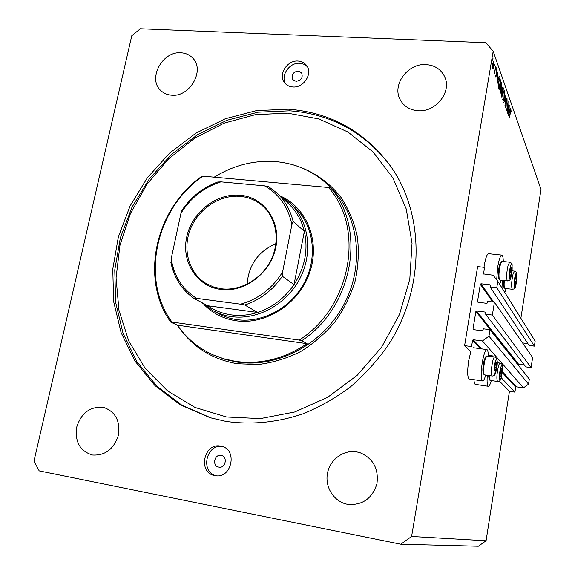 <?xml version="1.0" encoding="UTF-8"?>
<svg xmlns="http://www.w3.org/2000/svg" width="575" height="575" viewBox="0 0 575 575"><rect width="100%" height="100%" fill="white"/><g stroke="black" fill="none" stroke-linecap="round" stroke-linejoin="round"><path stroke-width="0.86" d="M484.509 267.368L477.624 266.606L464.607 345.625L471.55 346.574L472.592 340.213L473.239 339.739L482.454 340.968L488.958 336.181L490.008 329.676L483.28 328.799L483.036 330.316L482.389 330.798L473.469 329.633L473.009 329.008L475.884 311.463L476.524 310.982L485.422 312.096L485.897 312.714L485.645 314.223L492.358 315.064L494.435 302.162L487.737 301.35L487.492 302.853L486.845 303.334L477.954 302.249L477.494 301.631L480.341 284.237L480.98 283.762L489.857 284.79L490.324 285.401L490.08 286.896L496.771 287.68L497.799 281.276L493.106 275.209L483.568 273.93L484.509 267.368M490.08 286.896L529.108 345.431L534.376 346.136L535.145 341.104L497.799 281.276M534.376 346.136L496.771 287.68M522.567 342.923L527.908 343.634M477.494 301.631L477.954 302.249M485.645 314.223L525.794 366.886L531.077 367.626L532.63 357.506L494.435 302.162M531.077 367.626L492.358 315.064M518.039 364.902L518.592 364.227L524.386 365.039M486.076 540.766L411.599 536.468L493.185 51.268L485.861 42.73L140.35 28.75L131.797 35.722L33.983 461.071L39.193 470.875L400.789 544.223L478.35 546.25L486.076 540.766L509.443 391.323L514.92 392.136L515.696 387.162L516.206 386.795L523.458 387.859L528.54 384.165L529.316 379.076L490.008 329.676M528.54 384.165L488.958 336.181M523.458 387.859L482.454 340.968M514.92 392.136L501.156 377.674M509.443 391.323L499.344 381.031M469.265 379.004L469.164 378.982C467.374 377.315 467.209 371.234 468.668 360.755L470.76 351.9L464.607 345.625M493.228 356.787L492.545 355.896L491.546 356.558M485.71 375.051C484.574 379.062 483.525 381.024 482.569 380.952C480.894 379.284 480.786 373.189 482.245 362.667C483.747 354.222 485.307 349.859 486.924 349.586C487.794 349.938 488.247 352.116 488.276 356.105M501.738 255.092L488.642 253.697C487.111 253.812 485.659 257.665 484.301 265.262L483.992 267.31M503.29 261.488C503.211 257.614 502.751 255.487 501.918 255.113C500.473 255.235 499.078 259.117 497.734 266.743L496.685 279.838M499.697 284.309L501.062 280.19M298.195 71.02C292.883 72.105 291.087 74.987 292.819 79.659L296.125 81.348C301.408 80.299 303.219 77.438 301.566 72.773L298.195 71.02M221.123 455.407C214.346 453.862 211.873 466.102 218.773 467.123L218.78 467.13C225.493 468.683 228.052 456.593 221.267 455.436L221.123 455.407M214.798 475.575C197.505 472.923 203.758 442.304 220.707 446.135L221.353 446.272C237.993 449.384 231.747 479.162 215.1 475.626L214.798 475.575M216.207 475.762C199.985 472.226 206.188 443.49 222.41 446.574M298.066 61.051C287.033 60.001 277.818 75.016 284.675 82.872C286.702 85.366 289.426 86.739 292.855 86.99C303.658 88.126 313.023 73.571 306.647 65.572C304.585 62.797 301.724 61.295 298.066 61.051M307.287 66.585L303.895 64.249L299.748 63.293C289.34 62.316 280.162 75.893 285.732 84.029M288.384 109.214L256.529 110.616L225.307 118.752L195.974 133.127L169.675 153.043L147.43 177.661L130.094 205.979L118.364 236.893L112.772 269.186L113.656 301.573L121.131 332.695L135.06 361.179L155.042 385.652L180.363 404.857L210.004 417.666L225.695 421.331C251.11 425.04 276.798 422.567 302.745 413.914C319.578 407.05 335.484 398.037 350.463 386.874C364.687 374.605 377.243 360.733 388.139 345.252C424.666 289.362 424.882 216.063 391.747 167.828C365.844 132.042 331.394 112.499 288.384 109.214M180.996 52.799C162.186 50.959 147.265 79.228 161.036 90.771C163.925 93.43 167.454 94.911 171.623 95.213C189.937 97.34 205.311 70.049 192.647 58.025C189.563 54.819 185.682 53.08 180.996 52.799M102.673 407.258C89.822 406.554 81.161 413.195 76.691 427.182C74.764 441.693 79.911 450.944 92.137 454.933L92.604 455.019C105.189 455.673 113.771 449.147 118.349 435.44C120.427 421.252 115.668 411.959 104.082 407.56L102.673 407.258M356.78 451.893C343.541 449.478 329.906 459.54 327.448 473.426C324.803 487.284 334.032 501.781 347.393 504.282L348.515 504.469C362.868 505.137 372.341 498.252 376.927 483.819C378.846 468.812 373.247 458.448 360.13 452.733L356.78 451.893M426.14 64.616C407.517 62.991 391.367 85.481 400.523 100.287C404.247 106.555 410.033 110.048 417.881 110.745C435.642 112.599 452.101 91.806 444.712 76.82C441.111 69.381 434.916 65.313 426.14 64.616M507.811 110.997L508.94 104.125L507.617 113.196L507.876 103.845L506.625 110.443L508.07 101.646L507.66 110.982M506.237 99.64L507.006 98.303L507.085 101.365L506.863 99.209L506.352 99.985L506.137 106.418L505.605 107.777L505.36 105.11L505.72 106.849L506.007 106.131L506.237 99.64M505.849 95.349L504.965 105.865L505.547 97.261L503.815 102.681L505.849 95.349M504.426 90.965L504.368 97.642L503.147 100.819L502.931 93.682L504.138 90.534L504.426 90.965L503.686 90.922M501.673 83.145L501.623 89.966L500.379 93.172L500.142 85.869L501.378 82.692L501.673 83.145L500.897 83.102M499.258 76.612L497.023 83.943L497.878 72.702L497.742 76.698L498.403 78.552L498.999 76.597M493.005 58.672L492.797 60.346L492.861 58.664M520.878 318.241L541.018 189.427L493.185 51.268M473.973 379.687C474.131 382.576 474.576 384.129 475.309 384.359L475.396 384.373M493.99 66.743L493.055 69.093L492.567 66.384L492.832 63.473L493.76 61.151L493.788 66.729M494.989 64.307L494.78 65.967L494.852 64.299M495.657 66.384L494.637 73.643L494.673 72.256L494.313 72.781L494.133 72.069L494.852 70.991L495.657 66.384M496.203 67.764L495.995 69.403L496.067 67.757M496.304 75.821L495.844 77.021L495.614 75.095L495.923 76.087L496.16 75.483L496.283 70.905L496.793 69.625L497.088 71.631L496.714 70.56L496.426 71.25L496.088 75.814M498.69 81.636L499.776 78.559L500.609 80.464L499.086 89.635L498.396 87.242L498.69 81.636M503.024 87.321L503.398 88.37L501.903 97.405L501.558 93.193L502.155 88.643L502.809 86.99L503.024 87.321L502.507 87.292M510.449 108.409L508.429 115.417L509.249 105.009L509.105 108.682L509.68 110.299L510.226 108.395M510.852 110.522L509.371 118.026L510.212 111.859L510.873 109.466L511.139 111.5L510.852 110.522M400.789 544.223L411.599 536.468M506.079 288.542L504.8 292.488M501.968 287.953L502.385 280.341M487.284 375.281C486.824 381.958 487.169 385.624 488.319 386.285C489.217 386.35 490.209 384.445 491.294 380.564M492.811 68.741L493.429 68.77M493.372 61.503L494.011 61.532M492.969 63.854L493.134 68.138L493.86 66.348L493.868 62.387L492.768 63.847M494.141 72.227L494.673 72.256M497.893 78.531L498.403 78.552M497.655 77.841L497.317 82.11L498.173 79.307L497.476 77.833M500.113 80.435L500.609 80.464M499.114 88.342L500.329 81.039L499.689 79.645L498.82 82.002L498.618 86.581L499.114 88.342L498.626 88.313M499.136 79.623L499.582 79.652M500.264 86.221L500.487 92.151L501.501 89.614L501.529 84.094L501.256 83.706L500.085 86.214M499.883 91.792L500.243 91.813M502.902 88.349L503.398 88.37M501.759 95.666L502.413 93.236L502.083 92.561L501.414 95.651M501.479 96.111L501.932 96.14M502.485 92.079L503.118 88.953L502.694 87.997L502.485 92.079L501.838 92.043M501.767 92.266L502.564 92.309M503.053 94.027L503.254 99.82L504.246 97.304L504.282 91.899L504.023 91.533L502.881 94.02M502.665 99.475L503.024 99.497M506.618 98.282L507.006 98.303M509.206 110.271L509.68 110.299M509.019 109.746L508.695 113.699L509.472 111.018L508.868 109.739M515.344 277.33L514.618 283.77L515.236 284.776L516.134 281.455L516.429 277.121L515.818 276.086L515.344 277.33M504.318 280.564C503.973 284.69 504.095 287.256 504.685 288.255L503.937 287.284C503.412 286.4 503.298 284.129 503.592 280.478M514.683 284.366L515.236 284.776L516.134 281.455L516.429 277.121L515.696 276.316M514.69 281.29L516.134 281.455M515.437 277.013L516.429 277.121M500.717 369.725L499.991 376.208L500.667 376.855L501.623 373.24L501.896 368.978L501.22 368.302L500.717 369.725M489.814 380.176L489.109 379.227L488.628 375.475M489.339 375.576L490.116 380.391M499.991 376.208L500.667 376.855L501.623 373.24L501.896 368.978L501.22 368.302L500.954 368.92M500.113 373.024L501.623 373.24M500.983 368.848L501.896 368.978M495.327 363.817L494.579 370.516L495.305 371.206L496.304 367.497L496.577 363.084L495.858 362.358L495.327 363.817M484.092 374.634L483.374 373.664C482.49 370.947 482.784 366.354 484.251 359.885L485.724 356.752L486.529 356.126M494.651 356.989L486.738 355.968L485.12 359.433C483.489 366.606 483.165 371.694 484.143 374.699L484.43 374.871M494.579 370.516L495.305 371.206L496.304 367.497L496.577 363.084L495.858 362.358L495.549 363.084M494.694 367.267L496.304 367.497M495.6 362.947L496.577 363.084M510.507 268.554L509.766 275.209L510.413 276.28L511.355 272.873L511.649 268.396L511.01 267.289L510.507 268.554M509.622 262.171L501.838 261.388L500.458 264.227C498.841 271.378 498.532 276.597 499.531 279.874L498.762 278.882C497.857 275.914 498.13 271.206 499.589 264.759L501.594 261.582M509.824 275.799L510.413 276.28L511.355 272.873L511.649 268.396L511.01 267.289L510.629 268.158M509.817 272.708L511.355 272.873M510.586 268.281L511.649 268.396M281.563 196.571C307.639 208.768 320.498 242.657 309.4 273.326C298.562 304.06 265.722 325.098 236.268 320.793C223.776 318.938 213.188 313.684 204.506 305.045M218.428 313.555C224.207 316.681 230.431 318.715 237.108 319.657C262.847 323.308 291.597 307.546 304.7 282.088C317.903 256.666 313.612 225.364 295.27 207.92L293.861 206.612M226.564 416.976L260.367 418.593L294.695 411.988L327.606 397.332L357.176 375.31L381.628 347.127L399.51 314.417L409.81 279.112L412.038 243.283L406.238 208.962L392.933 178.006L373.082 151.965L347.933 132.027L318.924 118.96L287.593 113.153L255.487 114.655L224.063 123.165L194.695 138.165L168.612 158.873L146.891 184.359L130.439 213.519L119.995 245.13L116.064 277.854L118.96 310.27L128.721 340.896L145.101 368.244L167.526 390.878L195.105 407.488L226.564 416.976M211.327 418.054L181.858 405.21L156.688 386.019L136.836 361.596L123.014 333.205L115.611 302.198L114.77 269.948L120.369 237.798L132.07 207.036L149.356 178.854L171.53 154.373L197.721 134.564L226.938 120.276L258.038 112.204L289.764 110.824C331.056 113.951 364.593 132.286 390.368 165.837M235.362 361.344C260.346 364.816 284.237 358.929 307.05 343.678L177.431 325.184C186.537 338.344 198.454 348.256 213.181 354.904L223.991 358.843L235.362 361.344M307.05 343.678L301.839 340.666C352.978 307.021 366.663 229.353 330.999 188.147L335.678 193.207L333.062 190.109C317.544 173.19 298.375 163.681 275.562 161.597C253.949 160.08 233.5 165.269 214.209 177.179M177.431 325.184L170.646 322.05C139.646 278.473 155.48 208.826 201.66 176.46L202.982 176.166C156.012 208.057 139.948 278.731 171.947 322.036L170.646 322.05M301.839 340.666L299.259 340.091C351.232 307.057 365.125 228.297 328.505 187.493L202.982 176.166M299.259 340.091L171.947 322.036M330.999 188.147L328.505 187.493M220.843 289.448C196.822 286.487 181.218 261.783 186.702 237.065C191.842 212.312 216.552 192.848 240.249 195.234C264.011 197.239 281.132 221.361 275.892 247.034C271.012 272.744 244.778 292.79 220.843 289.448M240.408 196.377C220.045 194.393 198.454 208.639 190.404 229.094C182.232 249.507 188.866 273.254 206.195 283.554L213.462 286.925L221.382 288.765C240.4 291.273 261.539 279.206 270.897 260.216C280.334 241.263 276.661 218.234 262.653 205.943C256.313 200.431 248.896 197.247 240.408 196.377M275.928 243.613C258.276 251.426 248.666 264.953 247.106 284.201M218.076 182.023L220.958 181.858C204.075 187.191 190.742 197.656 180.96 213.26L171.192 258.671C173.938 275.986 182.383 289.211 196.542 298.346L240.616 304.189C258.304 299.165 272.298 288.442 282.591 272.025L282.354 276.252C272.701 290.253 260.188 299.834 244.813 305.002L257.557 312.448L207.719 305.742C214.712 310.601 222.554 313.648 231.243 314.877C239.955 316.042 248.731 315.229 257.557 312.448C272.514 307.46 284.668 298.181 294.026 284.603C304.944 267.555 308.394 249.809 304.362 231.358C301.667 220.491 296.492 211.363 288.822 203.981L287.435 202.702M279.378 195.284L290.468 203.478C308.998 221.102 313.317 252.784 299.927 278.537C286.645 304.326 257.535 320.311 231.517 316.638C224.76 315.689 218.471 313.641 212.635 310.478L201.466 302.4M282.354 276.252L294.026 284.603L304.362 231.358L293.121 221.425L291.87 224.768C288.327 207.137 279.22 194.163 264.558 185.847L220.958 181.858M196.542 298.346L193.638 298.209L207.719 305.742M244.813 305.002L240.616 304.189M282.591 272.025L291.87 224.768M264.558 185.847L268.611 186.623L277.236 193.315C285.085 200.876 290.382 210.249 293.121 221.425M180.96 213.26L182.023 210.213C191.231 196.715 203.248 187.263 218.09 181.865M193.617 298.188C181.686 289.52 174.167 277.711 171.048 262.746L171.192 258.671M483.884 274.167L483.496 273.578M490.31 285.48L489.857 284.79M493.666 302.069L480.98 283.762M492.674 301.947L480.341 284.237M485.889 312.714L485.422 312.096M518.592 364.227L476.524 310.982M518.089 364.6L475.884 311.463M473.556 329.64L473.009 329.008M516.206 386.795L502.284 371.543M481.562 348.853L473.239 339.739M515.696 387.162L502.176 372.435M480.377 348.687L472.592 340.213M499.294 79.163L500.171 79.213M498.547 88.032L499.014 88.061M515.243 275.633C513.425 282.045 514.036 292.05 515.804 285.193C517.593 278.897 517.026 268.856 515.243 275.633M512.383 289.275L512.296 289.268C511.182 286.774 511.434 281.678 513.065 273.973L514.575 271.127C516.321 271.853 517.098 272.895 516.889 274.268L515.789 285.43C515.488 287.946 514.316 289.225 512.296 289.268L504.886 288.406M500.588 368.158C498.662 375.173 499.438 384.366 501.299 376.963C503.19 370.077 502.471 360.82 500.588 368.158M497.612 381.484L497.555 381.477C496.448 379.256 496.721 374.275 498.367 366.541C499.014 364.191 499.596 363.041 500.106 363.091C504.045 363.846 502.356 370.329 501.292 377.164C500.811 380.226 499.56 381.663 497.555 381.477L490.065 380.384M495.183 362.192C493.163 369.402 494.026 378.954 495.981 371.342C497.957 364.262 497.159 354.646 495.183 362.192M492.15 375.985L492.092 375.978C490.899 373.649 491.165 368.503 492.89 360.518C493.566 358.11 494.169 356.931 494.716 356.996C497.67 358.225 498.079 363.077 495.966 371.558C495.434 374.706 494.141 376.179 492.092 375.978L484.373 374.857M510.392 266.793C508.487 273.362 509.177 283.77 511.024 276.74C512.893 270.293 512.26 259.842 510.392 266.793M507.481 280.923L507.387 280.909C506.187 278.3 506.438 273.017 508.142 265.068L509.723 262.186C511.513 262.883 512.318 263.982 512.138 265.47L511.01 276.992C510.672 279.558 509.464 280.866 507.387 280.909L499.754 280.039M214.367 355.415L225.673 359.569L237.001 362.063C276.259 368.223 320.785 345.561 342.463 307.151C364.262 268.791 360.187 220.412 334.319 191.475L333.062 190.109M291.748 164.45C311.319 169.912 328.519 181.362 341.219 197.692C348.781 209.372 354.15 222.288 357.319 236.433C359.095 251.002 358.412 265.751 355.264 280.679C350.714 295.37 343.958 309.098 334.995 321.842C324.925 333.723 313.389 343.678 300.394 351.706C286.832 358.419 272.838 362.688 258.427 364.507L237.259 363.731C211.492 359.231 191.576 346.409 177.495 325.277M488.268 355.3L492.437 355.882M469.164 378.982L482.569 380.952M210.91 417.932L210.004 417.666M400.998 101.092L400.523 100.287M473.52 347.753L486.802 349.564M475.309 384.359L488.319 386.285M493.673 62.1L493.142 62.078M493.134 68.138L492.66 68.116M496.714 70.56L496.354 70.545M499.689 79.645L499.136 79.616M501.256 83.706L500.652 83.677M500.487 92.151L499.934 92.122M502.083 92.561L501.688 92.539M502.694 87.997L502.291 87.975M504.023 91.533L503.441 91.497M503.254 99.82L502.715 99.791M506.74 99.044L506.359 99.022M505.72 106.849L505.346 106.828M512.059 270.847L514.488 271.12M497.21 362.681L500.049 363.084M206.943 283.993L206.195 283.554M290.468 203.478L295.27 207.92M213.591 310.989L219.377 314.058M288.822 203.981L277.236 193.315L268.611 186.623M193.638 298.209C181.585 289.469 174.002 277.553 170.883 262.466"/></g></svg>
